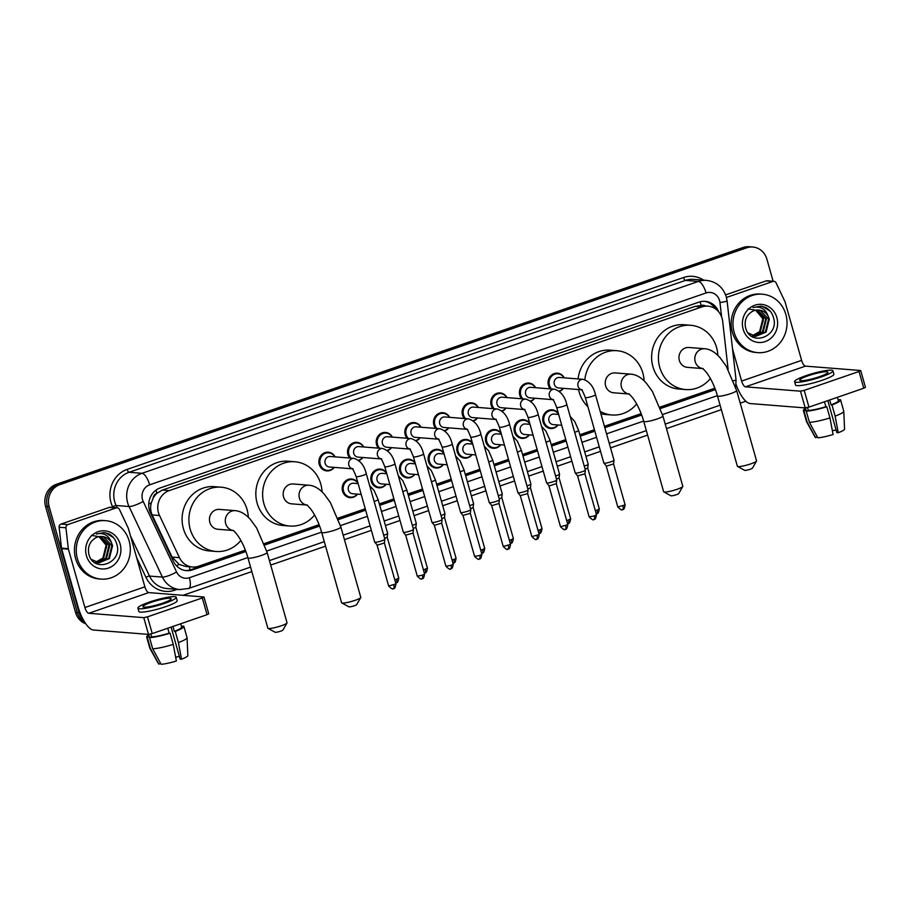 <?xml version="1.0" encoding="UTF-8"?>
<svg xmlns="http://www.w3.org/2000/svg" width="911" height="911" viewBox="0 0 911 911"><rect width="100%" height="100%" fill="white"/><g stroke="black" fill="none" stroke-linecap="round" stroke-linejoin="round"><path stroke-width="1.37" d="M558.067 424.993A9.383 8.643 -85.5 0 1 550.62 428.512A9.383 8.643 -85.5 0 1 543.081 422.021A9.383 8.643 -85.5 0 1 552.1 409.813A9.383 8.643 -85.5 0 1 558.443 413.696M529.416 434.866A9.383 8.643 -85.5 0 1 521.969 438.396A9.383 8.643 -85.5 0 1 514.442 431.894A9.383 8.643 -85.5 0 1 523.449 419.698A9.383 8.643 -85.5 0 1 529.792 423.569M500.777 444.75A9.383 8.643 -85.5 0 1 493.318 448.269A9.383 8.643 -85.5 0 1 485.791 441.778A9.383 8.643 -85.5 0 1 494.81 429.571A9.383 8.643 -85.5 0 1 501.152 433.454M472.126 454.623A9.383 8.643 -85.5 0 1 464.678 458.153A9.383 8.643 -85.5 0 1 457.14 451.662A9.383 8.643 -85.5 0 1 466.159 439.455A9.383 8.643 -85.5 0 1 472.502 443.327M443.475 464.508A9.383 8.643 -85.5 0 1 436.027 468.038A9.383 8.643 -85.5 0 1 428.5 461.535A9.383 8.643 -85.5 0 1 437.508 449.328A9.383 8.643 -85.5 0 1 443.851 453.211M414.835 474.38A9.383 8.643 -85.5 0 1 407.376 477.911A9.383 8.643 -85.5 0 1 399.849 471.42A9.383 8.643 -85.5 0 1 408.868 459.212A9.383 8.643 -85.5 0 1 415.211 463.084M386.184 484.265A9.383 8.643 -85.5 0 1 378.737 487.795A9.383 8.643 -85.5 0 1 371.198 481.293A9.383 8.643 -85.5 0 1 380.217 469.085A9.383 8.643 -85.5 0 1 386.56 472.968M357.533 494.138A9.383 8.643 -85.5 0 1 350.086 497.668A9.383 8.643 -85.5 0 1 342.559 491.177A9.383 8.643 -85.5 0 1 351.566 478.97A9.383 8.643 -85.5 0 1 357.909 482.841M534.768 398.232A9.383 8.643 -85.5 0 1 530.76 401.273M521.627 398.756A9.383 8.643 -85.5 0 1 519.794 395.26A9.383 8.643 -85.5 0 1 528.801 383.053A9.383 8.643 -85.5 0 1 535.611 387.71M506.129 408.105A9.383 8.643 -85.5 0 1 502.109 411.157M492.976 408.629A9.383 8.643 -85.5 0 1 491.143 405.133A9.383 8.643 -85.5 0 1 500.162 392.937A9.383 8.643 -85.5 0 1 506.96 397.595M477.478 417.99A9.383 8.643 -85.5 0 1 473.469 421.03M464.325 418.513A9.383 8.643 -85.5 0 1 462.492 415.017A9.383 8.643 -85.5 0 1 471.511 402.81A9.383 8.643 -85.5 0 1 478.309 407.468M448.827 427.863A9.383 8.643 -85.5 0 1 444.819 430.914M435.686 428.386A9.383 8.643 -85.5 0 1 433.852 424.89A9.383 8.643 -85.5 0 1 442.86 412.694A9.383 8.643 -85.5 0 1 449.67 417.352M563.419 388.348A9.383 8.643 -85.5 0 1 559.411 391.4M550.267 388.872A9.383 8.643 -85.5 0 1 548.433 385.376A9.383 8.643 -85.5 0 1 557.452 373.18A9.383 8.643 -85.5 0 1 564.251 377.837M420.187 437.747A9.383 8.643 -85.5 0 1 416.168 440.787M407.035 438.271A9.383 8.643 -85.5 0 1 405.201 434.775A9.383 8.643 -85.5 0 1 414.22 422.567A9.383 8.643 -85.5 0 1 421.019 427.225M391.536 447.62A9.383 8.643 -85.5 0 1 387.528 450.672M378.384 448.144A9.383 8.643 -85.5 0 1 376.55 444.648A9.383 8.643 -85.5 0 1 385.569 432.452A9.383 8.643 -85.5 0 1 392.368 437.109M362.885 457.504A9.383 8.643 -85.5 0 1 358.877 460.545M349.744 458.028A9.383 8.643 -85.5 0 1 347.911 454.532A9.383 8.643 -85.5 0 1 356.918 442.325A9.383 8.643 -85.5 0 1 363.728 446.982M334.246 467.377A9.383 8.643 -85.5 0 1 326.787 470.907A9.383 8.643 -85.5 0 1 319.26 464.416A9.383 8.643 -85.5 0 1 328.279 452.209A9.383 8.643 -85.5 0 1 335.077 456.866M728.094 369.388A17.582 16.216 94.5 0 0 728.014 368.488L722.674 321.321A17.582 16.216 94.5 0 0 722.081 318.326A17.582 16.216 94.5 0 0 707.961 306.153A17.582 16.216 94.5 0 0 701.834 306.939L169.241 490.596A17.582 16.216 94.5 0 0 159.527 515.524L179.456 557.657A17.582 16.216 94.5 0 0 192.517 567.006A17.582 16.216 94.5 0 0 198.644 566.221L245.355 550.119M153.128 498.237A17.582 16.216 -85.5 0 1 157.193 493.102L156.92 493.193A5.865 5.409 94.5 0 0 153.128 498.237L151.363 502.758C150.178 506.983 150.44 511.037 152.16 514.931L172.088 557.065L179.125 564.433L185.719 566.471L192.517 567.006M705.444 305.948A5.865 5.409 94.5 0 0 701.197 305.504L700.923 305.595A17.582 16.216 -85.5 0 1 701.174 305.606L707.961 306.153M700.923 305.595L695.025 306.403L162.431 490.061L157.193 493.102M264.201 543.616L319.089 524.69M337.947 518.188L365.254 508.771M379.318 503.92L393.894 498.886M407.969 494.035L422.545 489.013M436.608 484.162L451.196 479.129M465.259 474.278L479.835 469.256M493.91 464.405L508.486 459.372M522.55 454.521L537.137 449.499M551.201 444.648L565.777 439.614M579.851 434.763L594.428 429.741M604.414 426.291L641.139 413.628M659.997 407.126L714.873 388.2M718.699 311.847A17.582 16.216 94.5 0 0 705.137 301.336A17.582 16.216 94.5 0 0 699.01 302.122L160.199 487.932A17.582 16.216 94.5 0 0 150.486 512.847L173.409 561.301A17.582 16.216 94.5 0 0 186.47 570.65A17.582 16.216 94.5 0 0 192.597 569.865L245.879 551.497M704.237 301.29A17.582 16.216 -85.5 0 1 715.488 308.875M83.675 620.448A17.582 16.216 -85.5 0 1 79.177 612.739L49.171 506.698A17.582 16.216 -85.5 0 1 59.944 484.606L746.656 247.803A17.582 16.216 -85.5 0 1 752.782 247.018A17.582 16.216 -85.5 0 1 766.903 259.191L773.143 281.26M745.847 401.227L740.222 403.163M721.353 409.665L666.488 428.591M647.619 435.094L610.529 447.882M600.543 451.332L585.955 456.354M571.892 461.217L557.316 466.238M543.241 471.089L528.665 476.123M514.601 480.974L500.014 485.996M485.95 490.847L471.374 495.88M457.299 500.731L442.723 505.753M428.66 510.604L414.072 515.637M400.009 520.488L385.433 525.51M371.358 530.361L344.438 539.642M325.569 546.156L270.704 565.071M251.835 571.584L183.009 595.316M85.805 623.807A17.582 16.216 -85.5 0 1 75.556 612.454L45.55 506.414A17.582 16.216 -85.5 0 1 56.323 484.322L743.034 247.519L744.845 247.655A17.582 16.216 -85.5 0 1 750.971 246.87A17.582 16.216 -85.5 0 0 744.845 247.655L58.133 484.47L744.845 247.655L746.656 247.803M45.55 506.414L47.361 506.562A17.582 16.216 -85.5 0 1 58.133 484.47A17.582 16.216 -85.5 0 0 47.361 506.562L77.367 612.602L47.361 506.562L49.171 506.698M85.11 622.782A17.582 16.216 -85.5 0 1 77.367 612.602A17.582 16.216 -85.5 0 0 85.11 622.782M660.509 408.515L714.634 389.851A17.582 16.216 94.5 0 0 715.397 389.566M264.725 544.994L319.613 526.068M338.459 519.566L365.653 510.194M379.716 505.343L394.304 500.31M408.367 495.459L422.943 490.437M437.018 485.586L451.594 480.552M465.658 475.701L480.245 470.68M494.309 465.828L508.885 460.795M522.96 455.944L537.536 450.922M551.599 446.071L566.186 441.038M580.25 436.187L594.826 431.165M604.824 427.714L641.663 415.006M245.617 550.813L190.786 569.728A17.582 16.216 -85.5 0 1 185.559 570.559M715.078 388.724A17.582 16.216 -85.5 0 1 712.823 389.703L660.259 407.832M641.412 414.334L604.619 427.02M594.632 430.459L580.056 435.492M565.982 440.343L551.406 445.365M537.342 450.216L522.755 455.249M508.691 460.101L494.115 465.122M480.04 469.974L465.464 475.007M451.4 479.858L436.813 484.88M422.75 489.731L408.174 494.764M394.099 499.615L379.523 504.637M365.459 509.488L338.209 518.883M319.362 525.385L264.475 544.311M743.034 247.519A17.582 16.216 -85.5 0 1 749.161 246.722L752.782 247.018M734.152 332.333A29.311 27.023 -85.5 0 1 762.325 294.196A29.311 27.023 -85.5 0 1 785.863 314.5A29.311 27.023 -85.5 0 1 757.69 352.637A29.311 27.023 -85.5 0 1 734.152 332.333M757.69 352.637L755.879 352.489A29.311 27.023 -85.5 0 1 732.342 332.196A29.311 27.023 -85.5 0 1 760.514 294.059L762.325 294.196M776.867 317.609A19.108 17.616 -85.5 0 1 765.149 341.614A19.108 17.616 -85.5 0 1 743.148 329.235A19.108 17.616 -85.5 0 1 754.855 305.219A19.108 17.616 -85.5 0 1 776.867 317.609M745.562 327.607C750.072 347.262 779.224 336.797 773.678 318.292C772.426 313.19 769.624 309.512 765.263 307.269L760.662 306.142L753.01 307.588C760.309 305.857 765.354 308.715 768.132 316.14A13.244 12.207 -85.5 0 0 758.783 310.036A13.244 12.207 -85.5 0 0 751.507 311.938C746.234 315.627 744.253 320.843 745.562 327.607M755.321 336.33L765.365 332.048L768.599 319.146L760.138 310.275L758.635 310.025M748.09 332.925L755.686 336.364L766.083 332.105L769.317 319.203L768.132 316.14M753.898 336.091L762.484 331.82L765.718 318.918L757.166 310.025M754.251 336.17L763.202 331.877L766.436 318.975L757.531 310.002M752.486 335.669L759.615 331.593L762.837 318.691L755.674 310.218M752.839 335.795L760.332 331.65L763.566 318.748L756.05 310.15M748.113 308.852L756.939 310.469L762.575 318.03L763.236 321.446M770.296 311.277L762.598 306.46L760.537 306.13M726.454 297.464L772.892 281.453L766.094 280.918A2.927 2.699 -85.5 0 1 767.119 280.782L773.917 281.317A2.927 2.699 94.5 0 0 772.892 281.453M725.611 294.879L766.094 280.918M736.111 384.522A23.447 8.427 -109 0 0 750.208 403.562L805.233 407.923L800.496 391.183L745.471 386.822A5.865 2.107 71 0 1 741.622 381.06L732.512 348.867M860.713 370.595L865.45 387.334L863.765 388.223L859.027 371.483L860.474 370.492L805.449 366.131A5.865 2.107 71 0 1 801.612 360.369L785.1 302.019A2.927 2.699 94.5 0 0 784.918 301.541L776.092 282.877A2.927 2.699 94.5 0 0 773.917 281.317M800.496 391.183L804.208 390.375L808.945 407.126L863.765 388.223M808.945 407.126L805.233 407.923M804.208 390.375L859.027 371.483M819.444 376.687A14.656 2.118 -15.8 0 0 827.883 372.246A14.656 2.118 -15.8 0 0 808.114 375.787A14.656 2.118 -15.8 0 0 799.676 380.229A14.656 2.118 -15.8 0 0 819.444 376.687M827.803 400.624L836.856 432.623L838.245 432.736L835.125 416.122L831.959 404.951L831.048 404.883L829.659 399.986M836.104 429.981A11.729 1.697 -15.8 0 0 832.369 430.766M805.073 407.912L805.631 409.893A17.002 2.46 -15.8 0 0 806.087 410.269L803.992 410.986L807.146 422.146L815.561 437.633L817.383 436.995M805.426 407.923L806.087 410.269M809.412 422.328A19.347 2.801 -15.8 0 0 829.955 417.898L833.075 434.513A15.236 2.198 -15.8 0 1 817.827 437.804L809.412 422.328L806.258 411.168L808.353 410.451L807.533 407.547M808.353 410.451A17.002 2.46 -15.8 0 0 825.878 406.67L826.789 406.739L829.955 417.898M824.489 401.762L825.878 406.67M794.597 381.663L795.554 385.011A19.928 2.881 -15.8 0 0 822.428 380.194A19.928 2.881 -15.8 0 0 833.907 374.159L832.95 370.811A19.928 2.881 -15.8 0 0 806.076 375.628A19.928 2.881 -15.8 0 0 794.597 381.663A19.928 2.881 -15.8 0 0 821.471 376.847A19.928 2.881 -15.8 0 0 832.95 370.811M805.267 408.606A19.347 2.801 -15.8 0 0 803.377 410.531A19.347 2.801 -15.8 0 0 803.992 410.986M806.258 411.168A19.347 2.801 -15.8 0 0 826.789 406.739M803.377 410.531L806.531 421.691A19.347 2.801 -15.8 0 0 806.577 421.782A19.347 2.801 -15.8 0 0 807.146 422.146M806.577 421.782L815.254 437.382A15.236 2.198 -15.8 0 0 815.561 437.633M831.048 404.883A17.002 2.46 -15.8 0 0 838.348 400.635L837.403 397.31M831.959 404.951A19.347 2.801 -15.8 0 0 840.602 399.997A19.347 2.801 -15.8 0 0 839.988 399.53L838.211 400.145M835.125 416.122A19.347 2.801 -15.8 0 0 843.78 411.248A19.347 2.801 -15.8 0 0 843.757 411.157L840.602 399.997M838.245 432.736A15.236 2.198 -15.8 0 0 844.565 429.092L843.78 411.248M756.506 461.08L752.475 468.117A4.099 0.592 164.2 0 1 750.129 469.267A4.099 0.592 164.2 0 1 744.663 470.327L737.534 466.443A9.964 1.435 -15.8 0 0 750.812 463.87A9.964 1.435 -15.8 0 0 756.506 461.08A9.964 1.435 -15.8 0 0 756.551 460.852L736.646 390.523A9.964 1.435 164.2 0 1 730.907 393.541A9.964 1.435 164.2 0 1 717.469 395.955L737.375 466.273A9.964 1.435 -15.8 0 0 737.534 466.443M702.529 368.522A9.964 9.19 94.5 0 1 695.207 361.713A9.964 9.19 94.5 0 1 701.311 349.186A9.964 9.19 94.5 0 1 704.784 348.742L688.932 347.49A9.964 9.19 94.5 0 0 679.355 360.449A9.964 9.19 94.5 0 0 687.361 367.349L702.575 368.556M710.375 378.52A32.238 29.721 -85.5 0 1 685.596 389.555A32.238 29.721 -85.5 0 1 659.712 367.224A32.238 29.721 -85.5 0 1 690.697 325.284A32.238 29.721 -85.5 0 1 716.593 347.615A32.238 29.721 -85.5 0 1 717.845 355.381M685.596 389.555L678.809 389.02A32.238 29.721 -85.5 0 1 652.914 366.689A32.238 29.721 -85.5 0 1 683.899 324.737L690.697 325.284M682.76 486.508L678.729 493.546A4.099 0.592 164.2 0 1 676.383 494.696A4.099 0.592 164.2 0 1 670.917 495.755L663.789 491.872A9.964 1.435 -15.8 0 0 677.067 489.298A9.964 1.435 -15.8 0 0 682.76 486.508A9.964 1.435 -15.8 0 0 682.806 486.28L662.912 415.951A9.964 1.435 164.2 0 1 657.173 418.969A9.964 1.435 164.2 0 1 643.735 421.383L663.629 491.701A9.964 1.435 -15.8 0 0 663.789 491.872M628.784 393.951A9.964 9.19 94.5 0 1 621.473 387.141A9.964 9.19 94.5 0 1 627.577 374.615A9.964 9.19 94.5 0 1 631.05 374.17L615.198 372.918A9.964 9.19 94.5 0 0 605.621 385.877A9.964 9.19 94.5 0 0 613.627 392.778L628.841 393.985M584.862 379.682A32.238 29.721 -85.5 0 1 616.963 350.712A32.238 29.721 -85.5 0 1 642.847 373.043A32.238 29.721 -85.5 0 1 644.111 380.809M587.914 406.716A32.238 29.721 -85.5 0 1 579.18 392.117A32.238 29.721 -85.5 0 1 578.553 389.555M578.086 378.93A32.238 29.721 -85.5 0 1 610.165 350.166L616.963 350.712M636.63 403.949A32.238 29.721 -85.5 0 1 611.862 414.983A32.238 29.721 -85.5 0 1 600.19 411.339M611.862 414.983L605.063 414.448A32.238 29.721 -85.5 0 1 600.884 413.788M360.722 597.57L356.679 604.608A4.099 0.592 164.2 0 1 354.333 605.758A4.099 0.592 164.2 0 1 348.867 606.817L341.75 602.934A9.964 1.435 -15.8 0 0 355.028 600.349A9.964 1.435 -15.8 0 0 360.722 597.57A9.964 1.435 -15.8 0 0 360.767 597.331L340.862 527.014A9.964 1.435 164.2 0 1 335.123 530.031A9.964 1.435 164.2 0 1 321.685 532.434L341.591 602.763A9.964 1.435 -15.8 0 0 341.75 602.934M306.734 505.013A9.964 9.19 94.5 0 1 299.423 498.192A9.964 9.19 94.5 0 1 305.527 485.677A9.964 9.19 94.5 0 1 309 485.233L293.148 483.969A9.964 9.19 94.5 0 0 283.572 496.939A9.964 9.19 94.5 0 0 291.577 503.84L306.791 505.047M314.58 515.011A32.238 29.721 -85.5 0 1 289.812 526.046A32.238 29.721 -85.5 0 1 263.917 503.715A32.238 29.721 -85.5 0 1 294.913 461.763A32.238 29.721 -85.5 0 1 320.797 484.094A32.238 29.721 -85.5 0 1 322.061 491.86M289.812 526.046L283.025 525.499A32.238 29.721 -85.5 0 1 257.13 503.168A32.238 29.721 -85.5 0 1 288.115 461.228L294.913 461.763M286.976 622.999L282.945 630.036A4.099 0.592 164.2 0 1 280.599 631.186A4.099 0.592 164.2 0 1 275.133 632.245L268.005 628.362A9.964 1.435 -15.8 0 0 281.283 625.777A9.964 1.435 -15.8 0 0 286.976 622.999A9.964 1.435 -15.8 0 0 287.022 622.76L267.128 552.442A9.964 1.435 164.2 0 1 261.389 555.459A9.964 1.435 164.2 0 1 247.951 557.862L267.845 628.191A9.964 1.435 -15.8 0 0 268.005 628.362M233 530.441A9.964 9.19 94.5 0 1 225.689 523.62A9.964 9.19 94.5 0 1 231.793 511.105A9.964 9.19 94.5 0 1 235.266 510.661L219.414 509.397A9.964 9.19 94.5 0 0 209.837 522.367A9.964 9.19 94.5 0 0 217.831 529.268L233.057 530.475M240.846 540.439A32.238 29.721 -85.5 0 1 216.078 551.474A32.238 29.721 -85.5 0 1 190.183 529.143A32.238 29.721 -85.5 0 1 221.168 487.191A32.238 29.721 -85.5 0 1 247.063 509.522A32.238 29.721 -85.5 0 1 248.327 517.289M216.078 551.474L209.279 550.927A32.238 29.721 -85.5 0 1 183.384 528.596A32.238 29.721 -85.5 0 1 214.381 486.656L221.168 487.191M581.457 389.783L558.557 387.961A5.272 4.862 -85.5 0 1 554.321 384.317A5.272 4.862 -85.5 0 1 559.388 377.45L583.12 379.329A5.272 4.862 -85.5 0 0 581.343 389.669M551.542 388.974A8.791 8.108 -85.5 0 1 549.413 385.239A8.791 8.108 -85.5 0 1 557.862 373.795A8.791 8.108 -85.5 0 1 564.046 377.814M585.317 397.549A5.272 0.763 164.2 0 0 592.139 396.376A5.272 0.763 164.2 0 0 592.435 396.274A5.272 0.763 164.2 0 0 595.475 394.668L614.014 460.192A5.272 0.763 164.2 0 1 614.014 460.237A5.272 0.763 164.2 0 1 610.974 461.797A5.272 0.763 164.2 0 1 604.278 463.232A5.272 0.763 164.2 0 1 603.879 463.107A5.272 0.763 164.2 0 1 603.856 463.073L585.317 397.549C583.142 392.049 581.765 389.384 581.184 389.532L582.288 389.851M613.547 463.938L606.521 466.136L603.879 463.107M563.214 388.337A8.791 8.108 -85.5 0 1 559.024 391.092M552.818 399.656L529.917 397.845A5.272 4.862 -85.5 0 1 525.67 394.19A5.272 4.862 -85.5 0 1 530.749 387.323L554.48 389.213A5.272 4.862 -85.5 0 0 552.704 399.553M522.891 398.859A8.791 8.108 -85.5 0 1 520.762 395.112A8.791 8.108 -85.5 0 1 529.211 383.679A8.791 8.108 -85.5 0 1 535.395 387.699M556.667 407.422A5.272 0.763 164.2 0 0 563.488 406.249A5.272 0.763 164.2 0 0 563.784 406.147A5.272 0.763 164.2 0 0 566.824 404.552L585.363 470.076A5.272 0.763 164.2 0 1 585.363 470.122A5.272 0.763 164.2 0 1 582.323 471.67A5.272 0.763 164.2 0 1 575.638 473.116A5.272 0.763 164.2 0 1 575.24 472.991A5.272 0.763 164.2 0 1 575.217 472.946L556.667 407.422C554.492 401.933 553.114 399.257 552.533 399.405L553.637 399.724M593.858 519.452A3.815 1.366 -109 0 0 594.074 519.429A3.815 1.366 -109 0 0 594.302 515.945L596.489 514.783L584.908 473.834L577.574 475.895M534.563 398.209A8.791 8.108 -85.5 0 1 530.384 400.965M524.167 409.54L501.266 407.718A5.272 4.862 -85.5 0 1 497.03 404.074A5.272 4.862 -85.5 0 1 502.098 397.207L525.829 399.086A5.272 4.862 -85.5 0 0 524.053 409.426M494.252 408.732A8.791 8.108 -85.5 0 1 492.111 404.996A8.791 8.108 -85.5 0 1 500.56 393.552A8.791 8.108 -85.5 0 1 506.755 397.572M528.027 417.306A5.272 0.763 164.2 0 0 534.837 416.133A5.272 0.763 164.2 0 0 535.133 416.031A5.272 0.763 164.2 0 0 538.173 414.425L556.712 479.949A5.272 0.763 164.2 0 1 556.723 480.006A5.272 0.763 164.2 0 1 553.683 481.555A5.272 0.763 164.2 0 1 546.987 482.989A5.272 0.763 164.2 0 1 546.589 482.864A5.272 0.763 164.2 0 1 546.566 482.83L528.027 417.306C525.841 411.806 524.463 409.141 523.893 409.29L524.998 409.608M556.257 483.695L549.231 485.893L546.589 482.864M505.912 408.094A8.791 8.108 -85.5 0 1 501.733 410.85M495.516 419.413L472.615 417.602A5.272 4.862 -85.5 0 1 468.379 413.947A5.272 4.862 -85.5 0 1 473.447 407.08L497.178 408.971A5.272 4.862 -85.5 0 0 495.402 419.311M465.601 418.616A8.791 8.108 -85.5 0 1 463.471 414.869A8.791 8.108 -85.5 0 1 471.921 403.436A8.791 8.108 -85.5 0 1 478.104 407.456M499.376 427.179A5.272 0.763 164.2 0 0 506.197 426.006A5.272 0.763 164.2 0 0 506.493 425.904A5.272 0.763 164.2 0 0 509.534 424.31L528.073 489.833A5.272 0.763 164.2 0 1 528.073 489.879A5.272 0.763 164.2 0 1 525.032 491.428A5.272 0.763 164.2 0 1 518.336 492.874A5.272 0.763 164.2 0 1 517.938 492.749A5.272 0.763 164.2 0 1 517.915 492.703L499.376 427.179C497.201 421.691 495.823 419.014 495.242 419.162L496.347 419.481M528.073 489.879L527.606 493.614L520.272 495.652M477.273 417.967A8.791 8.108 -85.5 0 1 473.082 420.723M466.876 429.297L443.976 427.475A5.272 4.862 -85.5 0 1 439.728 423.831A5.272 4.862 -85.5 0 1 444.807 416.965L468.539 418.844A5.272 4.862 -85.5 0 0 466.762 429.183M436.95 428.489A8.791 8.108 -85.5 0 1 434.82 424.754A8.791 8.108 -85.5 0 1 443.27 413.309A8.791 8.108 -85.5 0 1 449.453 417.329M470.725 437.064A5.272 0.763 164.2 0 0 477.546 435.891A5.272 0.763 164.2 0 0 477.842 435.788A5.272 0.763 164.2 0 0 480.883 434.194L499.422 499.706A5.272 0.763 164.2 0 1 499.422 499.763A5.272 0.763 164.2 0 1 496.381 501.312A5.272 0.763 164.2 0 1 489.697 502.747A5.272 0.763 164.2 0 1 489.298 502.621A5.272 0.763 164.2 0 1 489.275 502.587L470.725 437.064C468.55 431.563 467.172 428.899 466.591 429.047L467.696 429.366M498.966 503.464L491.929 505.651L489.298 502.621M448.622 427.851A8.791 8.108 -85.5 0 1 444.443 430.607M438.225 439.17L415.325 437.36A5.272 4.862 -85.5 0 1 411.089 433.704A5.272 4.862 -85.5 0 1 416.156 426.838L439.888 428.728A5.272 4.862 -85.5 0 0 438.111 439.068M408.31 438.373A8.791 8.108 -85.5 0 1 406.169 434.627A8.791 8.108 -85.5 0 1 414.619 423.194A8.791 8.108 -85.5 0 1 420.814 427.213M442.086 446.937A5.272 0.763 164.2 0 0 448.895 445.764A5.272 0.763 164.2 0 0 449.191 445.661A5.272 0.763 164.2 0 0 452.232 444.067L470.771 509.591A5.272 0.763 164.2 0 1 470.782 509.636A5.272 0.763 164.2 0 1 467.742 511.185A5.272 0.763 164.2 0 1 461.046 512.631A5.272 0.763 164.2 0 1 460.647 512.506A5.272 0.763 164.2 0 1 460.624 512.46L442.086 446.937C439.899 441.448 438.521 438.772 437.952 438.92L439.056 439.239M479.266 558.967A3.815 1.366 -109 0 0 479.482 558.944A3.815 1.366 -109 0 0 479.71 555.459L481.908 554.298L470.315 513.348L462.982 515.41M419.971 437.724A8.791 8.108 -85.5 0 1 415.792 440.48M409.574 449.055L386.674 447.244A5.272 4.862 -85.5 0 1 382.438 443.589A5.272 4.862 -85.5 0 1 387.505 436.722L411.237 438.601A5.272 4.862 -85.5 0 0 409.46 448.941M379.659 448.246A8.791 8.108 -85.5 0 1 377.53 444.511A8.791 8.108 -85.5 0 1 385.979 433.067A8.791 8.108 -85.5 0 1 392.163 437.086M413.435 456.821A5.272 0.763 164.2 0 0 420.256 455.648A5.272 0.763 164.2 0 0 420.552 455.546A5.272 0.763 164.2 0 0 423.592 453.951L442.131 519.464A5.272 0.763 164.2 0 1 442.131 519.521A5.272 0.763 164.2 0 1 439.091 521.069A5.272 0.763 164.2 0 1 432.395 522.515A5.272 0.763 164.2 0 1 431.996 522.379A5.272 0.763 164.2 0 1 431.973 522.345L413.435 456.821C411.26 451.321 409.882 448.656 409.301 448.804L410.405 449.123M441.664 523.221L434.331 525.294L445.923 566.255C451.81 571.96 449.92 567.667 450.831 568.817A3.815 1.366 -109 0 0 451.059 565.332L445.923 566.255M391.331 447.608A8.791 8.108 -85.5 0 1 387.141 450.364M380.935 458.939L358.023 457.117A5.272 4.862 -85.5 0 1 353.787 453.462A5.272 4.862 -85.5 0 1 358.866 446.595L382.597 448.485A5.272 4.862 -85.5 0 0 380.821 458.825M351.008 458.131A8.791 8.108 -85.5 0 1 348.879 454.384A8.791 8.108 -85.5 0 1 357.328 442.951A8.791 8.108 -85.5 0 1 363.512 446.971M384.784 466.694A5.272 0.763 164.2 0 0 391.605 465.521A5.272 0.763 164.2 0 0 391.901 465.419A5.272 0.763 164.2 0 0 394.941 463.824L413.48 529.348A5.272 0.763 164.2 0 1 413.48 529.393A5.272 0.763 164.2 0 1 410.44 530.942A5.272 0.763 164.2 0 1 403.755 532.388A5.272 0.763 164.2 0 1 403.357 532.263A5.272 0.763 164.2 0 1 403.334 532.218L384.784 466.694C382.609 461.205 381.231 458.529 380.65 458.677L381.755 458.996M421.975 578.724A3.815 1.366 -109 0 0 422.192 578.701A3.815 1.366 -109 0 0 422.419 575.217L424.606 574.055L413.025 533.106L405.691 535.167M362.68 457.481A8.791 8.108 -85.5 0 1 358.501 460.237M352.284 468.812L329.383 467.001A5.272 4.862 -85.5 0 1 325.147 463.346A5.272 4.862 -85.5 0 1 330.215 456.479L353.946 458.358A5.272 4.862 -85.5 0 0 352.17 468.698M334.03 467.366A8.791 8.108 -85.5 0 1 327.288 470.361A8.791 8.108 -85.5 0 1 320.228 464.268A8.791 8.108 -85.5 0 1 328.677 452.824A8.791 8.108 -85.5 0 1 334.872 456.844M356.144 476.578A5.272 0.763 164.2 0 0 362.954 475.405A5.272 0.763 164.2 0 0 363.25 475.303A5.272 0.763 164.2 0 0 366.29 473.709L384.829 539.221A5.272 0.763 164.2 0 1 384.841 539.278A5.272 0.763 164.2 0 1 381.8 540.827A5.272 0.763 164.2 0 1 375.104 542.273A5.272 0.763 164.2 0 1 374.706 542.136A5.272 0.763 164.2 0 1 374.683 542.102L356.144 476.578C353.958 471.078 352.58 468.413 352.01 468.561L353.115 468.88M384.374 542.979L377.348 545.165L374.706 542.136M561.723 425.278L553.205 424.606A5.272 4.862 -85.5 0 1 548.969 420.95A5.272 4.862 -85.5 0 1 554.036 414.084L558.659 414.459M557.862 424.97A8.791 8.108 -85.5 0 1 551.121 427.965A8.791 8.108 -85.5 0 1 544.049 421.873A8.791 8.108 -85.5 0 1 552.51 410.44A8.791 8.108 -85.5 0 1 558.637 414.357M596.671 513.599A3.815 1.366 -109 0 0 596.887 513.576A3.815 1.366 -109 0 0 597.115 510.092L599.313 508.93L587.732 467.992L585.135 469.256M574.67 432.292A5.272 0.763 164.2 0 0 575.285 432.099A5.272 0.763 164.2 0 0 578.61 430.402L588.187 464.223A5.272 0.763 164.2 0 1 588.187 464.268A5.272 0.763 164.2 0 1 584.247 466.113M533.072 435.162L524.554 434.49A5.272 4.862 -85.5 0 1 520.318 430.835A5.272 4.862 -85.5 0 1 525.396 423.968L530.008 424.332M529.211 434.854A8.791 8.108 -85.5 0 1 522.47 437.849A8.791 8.108 -85.5 0 1 515.41 431.757A8.791 8.108 -85.5 0 1 523.859 420.313A8.791 8.108 -85.5 0 1 529.986 424.23M568.031 523.483A3.815 1.366 -109 0 0 568.248 523.449A3.815 1.366 -109 0 0 568.475 519.965L570.662 518.814L559.081 477.865L556.484 479.14M546.031 442.177A5.272 0.763 164.2 0 0 546.634 441.983A5.272 0.763 164.2 0 0 549.971 440.275L559.536 474.107A5.272 0.763 164.2 0 1 559.536 474.153A5.272 0.763 164.2 0 1 555.596 475.997M504.432 445.035L495.914 444.363A5.272 4.862 -85.5 0 1 491.678 440.708A5.272 4.862 -85.5 0 1 496.746 433.841L501.369 434.217M500.56 444.727A8.791 8.108 -85.5 0 1 493.819 447.722A8.791 8.108 -85.5 0 1 486.759 441.63A8.791 8.108 -85.5 0 1 495.208 430.197A8.791 8.108 -85.5 0 1 501.335 434.114M539.38 533.356A3.815 1.366 -109 0 0 539.597 533.334A3.815 1.366 -109 0 0 539.824 529.849L542.022 528.699L530.43 487.749L527.833 489.013M517.38 452.05A5.272 0.763 164.2 0 0 517.983 451.856A5.272 0.763 164.2 0 0 521.32 450.159L530.885 483.98A5.272 0.763 164.2 0 1 530.897 484.026A5.272 0.763 164.2 0 1 526.945 485.87M475.781 454.919L467.263 454.247A5.272 4.862 -85.5 0 1 463.027 450.592A5.272 4.862 -85.5 0 1 468.095 443.725L472.718 444.09M471.921 454.612A8.791 8.108 -85.5 0 1 465.179 457.607A8.791 8.108 -85.5 0 1 458.108 451.514A8.791 8.108 -85.5 0 1 466.569 440.07A8.791 8.108 -85.5 0 1 472.695 443.987M510.729 543.241A3.815 1.366 -109 0 0 510.946 543.207A3.815 1.366 -109 0 0 511.173 539.722L513.371 538.572L501.79 497.622L499.194 498.898M488.729 461.934A5.272 0.763 164.2 0 0 489.344 461.74A5.272 0.763 164.2 0 0 492.669 460.032L502.246 493.864A5.272 0.763 164.2 0 1 502.246 493.91A5.272 0.763 164.2 0 1 498.306 495.755M447.13 464.792L438.612 464.12A5.272 4.862 -85.5 0 1 434.376 460.465A5.272 4.862 -85.5 0 1 439.455 453.598L444.067 453.974M443.27 464.485A8.791 8.108 -85.5 0 1 436.528 467.48A8.791 8.108 -85.5 0 1 429.468 461.399A8.791 8.108 -85.5 0 1 437.918 449.954A8.791 8.108 -85.5 0 1 444.044 453.872M482.09 553.114A3.815 1.366 -109 0 0 482.306 553.091A3.815 1.366 -109 0 0 482.534 549.606L484.72 548.456L473.139 507.507L470.543 508.771M460.089 471.807A5.272 0.763 164.2 0 0 460.693 471.613A5.272 0.763 164.2 0 0 464.029 469.917L473.595 503.737A5.272 0.763 164.2 0 1 473.595 503.783A5.272 0.763 164.2 0 1 469.655 505.628M418.491 474.677L409.973 474.005A5.272 4.862 -85.5 0 1 405.737 470.349A5.272 4.862 -85.5 0 1 410.804 463.483L415.427 463.847M414.619 474.369A8.791 8.108 -85.5 0 1 407.877 477.364A8.791 8.108 -85.5 0 1 400.817 471.272A8.791 8.108 -85.5 0 1 409.267 459.827A8.791 8.108 -85.5 0 1 415.393 463.745M453.439 562.998A3.815 1.366 -109 0 0 453.655 562.975A3.815 1.366 -109 0 0 453.883 559.479L456.081 558.329L444.488 517.38L441.892 518.655M431.438 481.691A5.272 0.763 164.2 0 0 432.042 481.498A5.272 0.763 164.2 0 0 435.378 479.801L444.944 513.622A5.272 0.763 164.2 0 1 444.955 513.667A5.272 0.763 164.2 0 1 441.004 515.512M389.84 484.55L381.322 483.878A5.272 4.862 -85.5 0 1 377.086 480.222A5.272 4.862 -85.5 0 1 382.153 473.356L386.776 473.731M385.979 484.253A8.791 8.108 -85.5 0 1 379.238 487.237A8.791 8.108 -85.5 0 1 372.166 481.156A8.791 8.108 -85.5 0 1 380.627 469.712A8.791 8.108 -85.5 0 1 386.754 473.629M415.837 527.241L413.252 528.528M402.787 491.564A5.272 0.763 164.2 0 0 403.402 491.371A5.272 0.763 164.2 0 0 406.727 489.674L416.304 523.495A5.272 0.763 164.2 0 1 416.304 523.54A5.272 0.763 164.2 0 1 412.364 525.385M361.189 494.434L352.671 493.762A5.272 4.862 -85.5 0 1 348.435 490.107A5.272 4.862 -85.5 0 1 353.514 483.24L358.125 483.604M357.328 494.126A8.791 8.108 -85.5 0 1 350.587 497.121A8.791 8.108 -85.5 0 1 343.527 491.029A8.791 8.108 -85.5 0 1 351.976 479.585A8.791 8.108 -85.5 0 1 358.103 483.502M396.148 582.755A3.815 1.366 -109 0 0 396.365 582.733A3.815 1.366 -109 0 0 396.592 579.237L398.779 578.086L387.198 537.137L384.601 538.412M374.148 501.449A5.272 0.763 164.2 0 0 374.751 501.255A5.272 0.763 164.2 0 0 378.088 499.558L387.653 533.379A5.272 0.763 164.2 0 1 387.653 533.425A5.272 0.763 164.2 0 1 383.713 535.269M67.824 524.588A2.927 2.699 94.5 0 0 65.934 527.776L68.302 548.673A2.927 2.699 94.5 0 0 68.393 549.162L61.606 548.627A2.927 2.699 -85.5 0 1 61.504 548.126L59.135 527.241A2.927 2.699 -85.5 0 1 61.037 524.053L67.824 524.588L116.175 507.917L109.388 507.381A2.927 2.699 -85.5 0 1 110.402 507.245L117.2 507.791A2.927 2.699 94.5 0 0 116.175 507.917M61.037 524.053L109.388 507.381M61.606 548.627L78.118 606.988A23.447 8.427 -109 0 0 93.491 630.025L148.516 634.386L143.779 617.647L88.754 613.285A5.865 2.107 71 0 1 84.905 607.523L68.393 549.162M203.996 597.058L208.733 613.798L207.048 614.686L202.31 597.946L203.768 596.967L148.744 592.594A5.865 2.107 71 0 1 144.895 586.832L128.383 528.482A2.927 2.699 94.5 0 0 128.2 528.004L119.375 509.34A2.927 2.699 94.5 0 0 117.2 507.791L116.118 505.503A23.447 21.613 94.5 0 1 114.706 501.733A23.447 21.613 94.5 0 1 129.077 472.274L141.979 473.299L698.384 281.431A23.447 21.613 -85.5 0 1 706.549 280.383L693.647 279.358A23.447 21.613 94.5 0 0 685.471 280.406L129.077 472.274A2.927 1.059 -109 0 1 127.153 469.393L683.557 277.525A2.927 1.059 -109 0 0 685.471 280.406L698.384 281.431A11.729 4.213 71 0 1 706.071 292.955L149.677 484.823A11.729 10.807 94.5 0 0 142.492 499.547A11.729 10.807 94.5 0 0 143.198 501.437L176.575 572.006A11.729 10.807 94.5 0 0 189.374 577.722L247.86 557.555M143.779 617.647L147.502 616.849L152.239 633.589L207.048 614.686M152.239 633.589L148.516 634.386M147.502 616.849L202.31 597.946M162.727 603.15A14.656 2.118 -15.8 0 0 171.166 598.721A14.656 2.118 -15.8 0 0 151.408 602.262A14.656 2.118 -15.8 0 0 142.959 606.692A14.656 2.118 -15.8 0 0 162.727 603.15M171.086 627.087L180.139 659.086L181.54 659.2L178.408 642.585L175.254 631.425L174.331 631.346L172.942 626.449M179.399 656.444A11.729 1.697 -15.8 0 0 175.664 657.23M148.356 634.375L148.914 636.356A17.002 2.46 -15.8 0 0 149.37 636.732L147.275 637.449L150.44 648.621L158.844 664.096L160.666 663.47M148.709 634.398L149.37 636.732M152.695 648.791A19.347 2.801 -15.8 0 0 173.238 644.362L176.37 660.987A15.236 2.198 -15.8 0 1 161.11 664.278L152.695 648.791L149.541 637.632L151.636 636.914L150.816 634.01M151.636 636.914A17.002 2.46 -15.8 0 0 169.161 633.134L170.072 633.202L173.238 644.362M167.772 628.226L169.161 633.134M137.891 608.138L138.836 611.486A19.928 2.881 -15.8 0 0 165.711 606.669A19.928 2.881 -15.8 0 0 177.189 600.634L176.244 597.274A19.928 2.881 -15.8 0 0 149.37 602.091A19.928 2.881 -15.8 0 0 137.891 608.138A19.928 2.881 -15.8 0 0 164.766 603.321A19.928 2.881 -15.8 0 0 176.244 597.274M148.561 635.069A19.347 2.801 -15.8 0 0 146.66 636.994A19.347 2.801 -15.8 0 0 147.275 637.449M149.541 637.632A19.347 2.801 -15.8 0 0 170.072 633.202M146.66 636.994L149.825 648.154A19.347 2.801 -15.8 0 0 149.859 648.245A19.347 2.801 -15.8 0 0 150.44 648.621M149.859 648.245L158.537 663.857A15.236 2.198 -15.8 0 0 158.844 664.096M174.331 631.346A17.002 2.46 -15.8 0 0 181.631 627.098L180.697 623.773M175.254 631.425A19.347 2.801 -15.8 0 0 183.885 626.461A19.347 2.801 -15.8 0 0 183.27 626.005L181.494 626.62M178.408 642.585A19.347 2.801 -15.8 0 0 187.062 637.723A19.347 2.801 -15.8 0 0 187.051 637.62L183.885 626.461M181.54 659.2A15.236 2.198 -15.8 0 0 187.848 655.556L187.062 637.723M77.435 558.796A29.311 27.023 -85.5 0 1 105.608 520.671A29.311 27.023 -85.5 0 1 129.146 540.963A29.311 27.023 -85.5 0 1 100.973 579.1A29.311 27.023 -85.5 0 1 77.435 558.796M100.973 579.1L99.162 578.963A29.311 27.023 -85.5 0 1 75.624 558.659A29.311 27.023 -85.5 0 1 103.797 520.523L105.608 520.671M120.15 544.072A19.108 17.616 -85.5 0 1 108.443 568.077A19.108 17.616 -85.5 0 1 86.431 555.699A19.108 17.616 -85.5 0 1 98.137 531.694A19.108 17.616 -85.5 0 1 120.15 544.072M88.845 554.07C93.355 573.736 122.518 563.271 116.961 544.755C115.708 539.654 112.907 535.975 108.546 533.732L103.945 532.605L96.293 534.051C103.592 532.32 108.637 535.178 111.427 542.603A13.244 12.207 -85.5 0 0 102.078 536.499A13.244 12.207 -85.5 0 0 94.801 538.401C89.517 542.091 87.536 547.306 88.845 554.07M98.604 562.793L108.648 558.511L111.882 545.609L103.421 536.738L101.93 536.488M91.373 559.388L98.969 562.827L109.366 558.568L112.6 545.666L111.427 542.603M97.181 562.554L105.767 558.284L109.001 545.382L100.449 536.488M97.534 562.634L106.496 558.341L109.719 545.438L100.825 536.465M95.769 562.133L102.897 558.056L106.132 545.154L98.957 536.681M96.122 562.258L103.615 558.113L106.849 545.211L99.333 536.613M91.407 535.326L100.221 536.932L105.858 544.493L106.53 547.91M113.59 537.741L105.881 532.935L103.82 532.593M148.744 504.068A17.582 3.598 -25.3 0 0 151.363 502.758M701.197 305.504A17.582 6.32 -109 0 0 699.99 301.814M713.131 389.589A17.582 6.32 -109 0 0 712.994 388.849M190.012 569.967A17.582 6.32 -109 0 0 189.329 566.756M176.415 565.731A17.582 3.598 -25.3 0 0 179.125 564.433M156.92 493.193A17.582 6.32 -109 0 0 155.952 490.164M695.025 306.403L701.834 306.939M172.088 557.065L179.456 557.657M152.16 514.931L159.527 515.524M162.431 490.061L169.241 490.596M721.58 316.789L719.963 302.543A11.729 10.807 94.5 0 0 719.565 300.55A11.729 10.807 94.5 0 0 706.071 292.955M176.575 572.006A11.729 2.403 -25.3 0 1 162.409 577.096L149.506 576.071A23.447 21.613 94.5 0 0 166.918 588.552L179.831 589.576A23.447 21.613 -85.5 0 1 162.409 577.096L129.032 506.527A23.447 21.613 -85.5 0 1 127.62 502.758A23.447 21.613 -85.5 0 1 141.979 473.299A11.729 4.213 71 0 1 149.677 484.823M112.896 507.45L112.577 506.778A2.927 0.604 154.7 0 1 116.118 505.503L129.032 506.527A11.729 2.403 -25.3 0 0 143.198 501.437M683.557 277.525A26.373 24.312 -85.5 0 1 703.622 280.144M177.178 589.36L174.753 590.203A26.373 24.312 -85.5 0 1 145.965 577.346L136.627 557.6M112.577 506.778A26.373 24.312 -85.5 0 1 127.153 469.393M59.944 484.606L56.323 484.322M79.177 612.739L75.556 612.454M130.455 535.793L149.506 576.071A2.927 0.604 154.7 0 0 145.965 577.346M266.718 551.041L321.594 532.126M340.463 525.613L367.395 516.332M381.458 511.481L396.034 506.448M410.109 501.597L424.685 496.575M438.749 491.724L453.336 486.69M467.4 481.839L481.976 476.817M496.051 471.966L510.627 466.933M524.69 462.082L539.278 457.06M553.341 452.209L567.917 447.176M581.992 442.325L596.568 437.303M606.555 433.852L643.644 421.064M662.502 414.562L717.378 395.636M174.536 589.155A2.927 1.059 -109 0 0 174.753 590.203M189.374 577.722A11.729 4.213 71 0 1 188.668 588.449L250.559 567.097M733.366 380.764A11.729 0.934 -6.5 0 0 736.031 379.864L727.08 300.858A11.729 0.934 -6.5 0 1 719.963 302.543M712.823 389.703L714.634 389.851M190.786 569.728L192.597 569.865M745.471 386.822L805.449 366.131M741.622 381.06L801.612 360.369M622.498 509.579A3.815 1.366 -109 0 0 622.714 509.545C622.6 508.532 623.864 511.88 625.14 504.91L617.806 506.983L606.225 466.033M617.806 506.983C623.693 512.688 621.803 508.384 622.714 509.545A3.815 1.366 -109 0 0 622.942 506.06M594.302 515.945L589.166 516.867L577.574 475.918L575.24 472.991M565.207 529.337A3.815 1.366 -109 0 0 565.424 529.302C565.298 528.289 566.562 531.637 567.849 524.668L560.516 526.74L548.923 485.791M560.516 526.74C566.391 532.445 564.513 528.141 565.424 529.302A3.815 1.366 -109 0 0 565.651 525.818M536.556 539.21A3.815 1.366 -109 0 0 536.773 539.187C536.659 538.162 537.923 541.51 539.198 534.541L531.865 536.625L520.283 495.675L517.938 492.749M531.865 536.625C537.752 542.33 535.862 538.025 536.773 539.187A3.815 1.366 -109 0 0 537 535.702M507.917 549.094A3.815 1.366 -109 0 0 508.133 549.06C508.008 548.046 509.272 551.394 510.547 544.425L503.225 546.498L491.633 505.548M503.225 546.498C509.101 552.203 507.222 547.898 508.133 549.06A3.815 1.366 -109 0 0 508.361 545.575M479.71 555.459L474.574 556.382L462.982 515.432M450.615 568.851A3.815 1.366 -109 0 0 450.831 568.817C450.717 567.804 451.981 571.151 453.257 564.182L451.059 565.332M422.419 575.217L417.284 576.139L405.691 535.19L403.357 532.263M393.324 588.608A3.815 1.366 -109 0 0 393.541 588.574C393.415 587.561 394.679 590.909 395.966 583.94L388.633 586.012L377.04 545.063M388.633 586.012C394.509 591.717 392.63 587.424 393.541 588.574A3.815 1.366 -109 0 0 393.768 585.09M597.115 510.092L595.316 510.638M568.475 519.965L566.676 520.511M539.824 529.849L538.025 530.396M511.173 539.722L509.374 540.269M482.534 549.606L480.735 550.153M453.883 559.479L452.084 560.026M424.788 572.871A3.815 1.366 -109 0 0 425.004 572.848C424.89 571.835 426.154 575.183 427.43 568.213L423.433 569.91M424.321 573.019L425.004 572.848A3.815 1.366 -109 0 0 425.232 569.364M396.592 579.237L394.793 579.783M88.754 613.285L148.744 592.594M84.905 607.523L144.895 586.832M61.504 548.126L68.302 548.673M65.934 527.776L59.135 527.241M727.08 300.858L726.318 296.997C723.106 287.25 716.513 281.715 706.549 280.383M179.831 589.576L188.668 588.449M269.428 560.595L324.293 541.669M343.174 535.167L370.094 525.875M384.157 521.024L398.733 516.002M412.808 511.151L427.384 506.117M441.459 501.266L456.035 496.244M470.099 491.393L484.686 486.36M498.75 481.509L513.326 476.487M527.401 471.636L541.977 466.603M556.04 461.752L570.628 456.73M584.691 451.879L599.267 446.845M609.265 443.406L646.343 430.618M665.224 424.105L720.089 405.19M735.712 387.38L736.031 379.864M704.784 348.742C709.999 349.175 715.044 352.101 719.918 357.522L726.158 366.04L736.646 390.523M703.212 368.613L702.358 368.431C707.403 371.677 714.087 383.736 717.469 395.955M631.05 374.17C636.265 374.603 641.298 377.53 646.172 382.95L652.424 391.468L662.912 415.951M629.478 394.042L628.613 393.859C633.669 397.105 640.342 409.164 643.735 421.383M309 485.233C314.215 485.654 319.26 488.581 324.122 494.001L330.374 502.53L340.862 527.014M307.428 505.093L306.563 504.922C311.619 508.167 318.303 520.227 321.685 532.434M235.266 510.661C240.47 511.082 245.514 514.009 250.388 519.429L256.629 527.959L267.128 552.442M233.683 530.521L232.829 530.35C237.885 533.595 244.558 545.655 247.951 557.862M595.475 394.668C593.505 386.492 589.394 381.379 583.12 379.329M557.862 373.795L554.412 373.521M625.14 504.91L613.558 463.961L614.014 460.237M596.489 514.783C595.213 521.752 593.949 518.405 594.074 519.429C593.163 518.268 595.042 522.572 589.166 516.867M566.824 404.552C564.866 396.376 560.743 391.263 554.48 389.213M529.211 383.679L525.761 383.406M584.908 473.857L585.363 470.122M538.173 414.425C536.215 406.249 532.092 401.136 525.829 399.086M500.56 393.552L497.11 393.279M567.849 524.668L556.257 483.718L556.723 480.006M509.534 424.31C507.564 416.133 503.453 411.02 497.178 408.971M471.921 403.436L468.47 403.163M539.198 534.541L527.617 493.591M480.883 434.194C478.924 426.006 474.802 420.893 468.539 418.844M443.27 413.309L439.819 413.036M510.547 544.425L498.966 503.476L499.422 499.763M481.908 554.298C480.621 561.278 479.357 557.919 479.482 558.944C478.571 557.783 480.45 562.087 474.574 556.382M452.232 444.067C450.273 435.891 446.151 430.778 439.888 428.728M414.619 423.194L411.168 422.92M462.993 515.444L460.647 512.506M470.315 513.371L470.782 509.636M423.592 453.951C421.622 445.775 417.511 440.651 411.237 438.601M385.979 433.067L382.529 432.793M434.353 525.317L431.996 522.379M453.257 564.182L441.676 523.233L442.131 519.521M424.606 574.055C423.33 581.036 422.066 577.676 422.192 578.701C421.281 577.54 423.159 581.844 417.284 576.139M394.941 463.824C392.983 455.648 388.86 450.535 382.597 448.485M357.328 442.951L353.878 442.678M413.025 533.129L413.48 529.393M366.29 473.709C364.332 465.532 360.209 460.408 353.946 458.358M328.677 452.824L325.227 452.551M327.288 470.361L323.838 470.087M395.966 583.94L384.374 542.99L384.841 539.278M599.313 508.93C598.037 515.911 596.773 512.551 596.887 513.576L596.204 513.747M578.61 430.402L574.659 421.349L570.206 416.498M552.51 410.44L549.06 410.166M587.72 468.003L588.187 464.268M551.121 427.965L547.659 427.692M570.662 518.814C569.386 525.784 568.122 522.436 568.248 523.449L567.553 523.62M549.971 440.275L546.008 431.233L541.555 426.371M523.859 420.313L520.409 420.039M559.081 477.888L559.536 474.153M522.47 437.849L519.019 437.576M542.022 528.699C540.735 535.668 539.471 532.32 539.597 533.334L538.902 533.504M521.32 450.159L517.357 441.106L512.904 436.255M495.208 430.197L491.758 429.924M530.43 487.761L530.897 484.026M493.819 447.722L490.369 447.449M513.371 538.572C512.096 545.541 510.832 542.193 510.946 543.207L510.262 543.377M492.669 460.032L488.717 450.991L484.265 446.128M466.569 440.07L463.118 439.797M501.779 497.645L502.246 493.91M465.179 457.607L461.718 457.333M484.72 548.456C483.445 555.425 482.181 552.077 482.306 553.091L481.612 553.262M464.029 469.917L460.066 460.864L455.614 456.012M437.918 449.954L434.467 449.681M473.139 507.518L473.595 503.783M436.528 467.48L433.078 467.206M456.081 558.329C454.794 565.298 453.53 561.95 453.655 562.975L452.961 563.135M435.378 479.801L431.415 470.748L426.963 465.885M409.267 459.827L405.816 459.554M444.488 517.402L444.955 513.667M407.877 477.364L404.427 477.091M406.727 489.674L402.776 480.621L398.323 475.77M380.627 469.712L377.165 469.438M415.837 527.275L416.304 523.54M379.238 487.237L375.776 486.964M427.43 568.213L415.849 527.264M398.779 578.086C397.503 585.056 396.239 581.708 396.365 582.733L395.67 582.892M378.088 499.558L374.125 490.505L369.672 485.643M351.976 479.585L348.526 479.311M387.198 537.16L387.653 533.425M350.587 497.121L347.137 496.848"/></g></svg>
